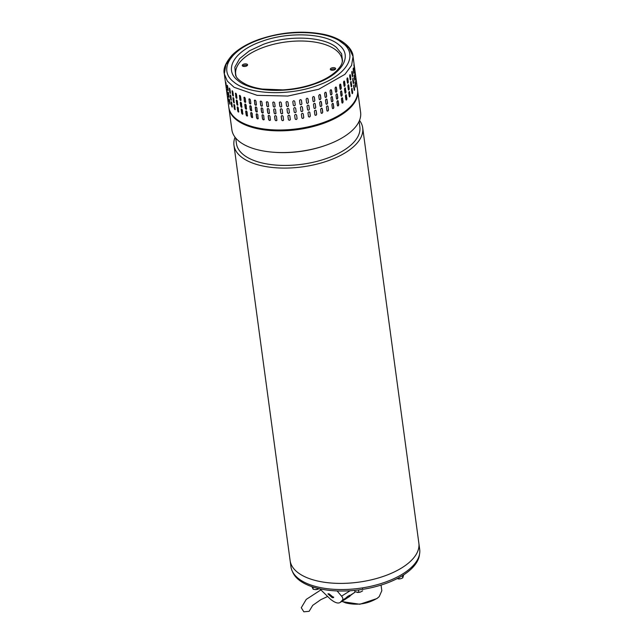 <?xml version="1.0" encoding="UTF-8"?>
<svg xmlns="http://www.w3.org/2000/svg" width="644" height="644" viewBox="0 0 644 644"><rect width="100%" height="100%" fill="white"/><g stroke="black" fill="none" stroke-linecap="round" stroke-linejoin="round"><path stroke-width="0.97" d="M327.426 596.594L320.889 599.628L312.702 605.36L309.128 611.317L303.847 611.8L301.263 607.743L306.246 599.395L320.793 589.968M418.858 543.198L419.687 549.34A64.955 30.558 172.3 0 1 392.695 579.206A64.955 30.558 172.3 0 1 327.579 588.737A64.955 30.558 172.3 0 1 290.943 566.744L290.114 560.602A64.955 30.558 -7.7 0 0 301.915 575.237A64.955 30.558 -7.7 0 0 376.048 578.642A64.955 30.558 -7.7 0 0 418.858 543.19A64.955 30.558 172.3 0 1 391.858 573.055A64.955 30.558 172.3 0 1 326.741 582.587A64.955 30.558 172.3 0 1 290.114 560.594L233.965 145.286A64.955 30.558 172.3 0 1 235.068 137.228M359.505 120.404A64.955 30.558 172.3 0 1 362.709 127.882A64.955 30.558 172.3 0 1 335.709 157.748A64.955 30.558 172.3 0 1 245.767 159.929A64.955 30.558 172.3 0 1 233.965 145.286M235.696 138.017L236.445 143.572A62.267 29.294 -7.7 0 0 247.755 157.603A62.267 29.294 -7.7 0 0 333.978 155.518A62.267 29.294 -7.7 0 0 359.859 126.884L359.111 121.33M324.713 145.681L323.723 146.019A62.267 29.294 172.3 0 1 276.365 152.427L275.318 152.362A64.955 30.558 -7.7 0 0 324.713 145.681A64.955 30.558 -7.7 0 0 333.608 142.219A64.955 30.558 -7.7 0 0 360.608 112.354L357.67 90.643A64.955 30.558 172.3 0 1 314.86 126.095A64.955 30.558 172.3 0 1 240.727 122.698A64.955 30.558 172.3 0 1 228.926 108.055A64.955 30.558 172.3 0 1 228.878 107.629M228.926 108.055L231.864 129.758A64.955 30.558 -7.7 0 0 243.665 144.401A64.955 30.558 -7.7 0 0 275.318 152.362M357.613 90.224A64.955 30.558 172.3 0 1 357.67 90.643M342.053 601.311L345.53 602.865C356.945 605.61 367.539 604.064 377.312 598.212L379.211 596.618L381.82 590.733L381.055 585.09M379.026 596.803L376.982 598.534L359.835 604.257L342.753 601.705M292.448 571.51A64.472 30.332 -7.7 0 0 337.609 590.951A64.472 30.332 -7.7 0 0 402.943 575.317A64.472 30.332 -7.7 0 0 419.51 554.331M332.215 597.664L333.632 597.592L329.237 593.921L327.893 593.881L332.215 597.664M328.424 593.736A3.421 1.014 -147.1 0 0 332.723 596.875A3.421 1.014 -147.1 0 0 333.632 597.052M346.005 598.815L342.487 600.973L347.977 596.143L350.03 595.418L346.005 598.815L355.295 591.884M319.802 588.841L330.501 599.234C334.928 602.76 338.156 603.822 340.201 602.414L342.383 601.102M350.127 590.757L341.553 596.159L337.11 590.934M341.553 596.159C342.978 597.801 343.228 599.178 342.294 600.297L340.201 602.414L343.059 600.441M349.281 595.322L350.03 595.418L354.482 592.609M318.764 89.25L344.942 74.334L351.576 65.414L353.057 56.479L348.984 47.938L339.557 40.926L348.984 47.938L353.057 56.479L351.576 65.414L344.942 74.334L318.764 89.25L287.844 96.045L257.133 95.336L234.086 87.294L227.308 81.08L224.313 73.883L225.964 64.569L233.192 55.312M258.606 40L258.977 39.437L259.613 39.638C288.327 28.94 328.223 30.654 342.817 43.204C358.901 55.215 346.601 75.525 317.057 85.604C288.295 96.302 248.447 94.579 233.853 82.038C217.753 70.027 230.101 49.693 259.613 39.638M336.466 47.455C323.642 36.426 288.584 34.929 263.356 44.323L249.453 50.787L239.608 58.668L234.835 67.161L235.624 75.38C236.477 78.174 239.979 81.208 246.121 84.469C250.572 86.562 255.966 88.091 262.293 89.057L282.949 89.878C294.002 89.194 304.435 87.125 314.248 83.672C323.98 80.138 331.41 75.887 336.538 70.929C342.214 64.819 341.723 63.619 342.544 60.922L341.602 53.766L336.466 47.455M354.377 66.332L353.806 62.09M354.385 69.641L353.999 65.294L354.514 70.148M353.878 64.786L353.846 65.302M353.669 72.917L353.21 69.504C353.162 68.087 353.25 67.773 353.484 68.554L353.95 71.975C354.015 73.392 353.918 73.706 353.669 72.917L353.854 73.424M353.315 68.055L353.194 68.465M352.26 76.217L351.801 72.804C351.817 71.387 351.97 71.065 352.276 71.854L352.735 75.267C352.735 76.684 352.574 77.006 352.26 76.217L352.485 76.725M352.059 71.347L352.276 71.854L351.914 71.5M350.167 79.502L349.708 76.081C349.789 74.672 350.006 74.358 350.376 75.147L350.835 78.56C350.771 79.977 350.545 80.291 350.167 79.502L350.441 80.009M350.111 74.64L350.376 75.147L349.974 74.712M347.414 82.73L346.955 79.317C347.092 77.908 347.382 77.602 347.808 78.391L348.267 81.812C348.138 83.221 347.857 83.527 347.414 82.73L347.72 83.237M347.51 77.884L347.551 78.359A0.974 0.427 97.4 0 0 347.374 77.916M344.033 85.869L343.566 82.456C343.775 81.055 344.113 80.758 344.604 81.563L345.063 84.984C344.878 86.385 344.532 86.682 344.033 85.869L344.363 86.385M344.274 81.055L344.363 81.514A0.974 0.507 101.1 0 0 344.154 81.055M340.056 88.896L339.597 85.475C339.855 84.09 340.249 83.809 340.797 84.622L341.256 88.043C341.014 89.427 340.612 89.709 340.056 88.896L340.402 89.411M340.451 84.106L340.571 84.565A0.974 0.572 105.1 0 0 340.338 84.098M335.532 91.762L335.073 88.341C335.379 86.972 335.83 86.707 336.426 87.536L336.884 90.957C336.587 92.325 336.136 92.591 335.532 91.762L335.886 92.277M336.079 87.02L336.224 87.463A0.974 0.636 109.8 0 0 335.975 86.996M330.509 94.443L330.05 91.021C330.404 89.669 330.895 89.419 331.539 90.273L331.998 93.694C331.66 95.046 331.161 95.296 330.509 94.443L330.847 94.95M331.209 89.766L331.354 90.192A0.974 0.692 115.1 0 0 331.113 89.733M325.043 96.906L324.584 93.485C324.978 92.156 325.51 91.931 326.194 92.8L326.653 96.222C326.275 97.55 325.735 97.775 325.043 96.906L325.349 97.397M325.896 92.309L326.033 92.704A0.974 0.749 121.3 0 0 325.816 92.269M355.303 73.166L354.723 68.924M354.772 72.136L355.383 75.541L354.804 71.621M355.432 76.982L355.311 76.475M354.619 79.88L354.128 75.404L354.868 78.81C354.941 80.226 354.844 80.54 354.594 79.751L354.136 76.338C354.087 74.921 354.176 74.607 354.409 75.388L354.24 74.889M354.772 80.259L354.594 79.751M353.274 83.406L352.92 78.681L353.661 82.102C353.661 83.519 353.5 83.841 353.186 83.052L352.719 79.631C352.743 78.214 352.896 77.9 353.202 78.689L352.984 78.182M353.411 83.551L353.186 83.052M351.23 86.755L351.036 81.957L351.761 85.394C351.696 86.811 351.471 87.125 351.093 86.336L350.626 82.915C350.706 81.498 350.932 81.192 351.302 81.981L351.036 81.474M351.358 86.835L351.093 86.336M348.517 90.007A0.974 0.427 97.4 0 0 348.943 88.606L348.734 85.225L349.193 88.647C349.064 90.055 348.782 90.361 348.34 89.564L347.873 86.143C348.018 84.742 348.307 84.428 348.734 85.225L348.436 84.718M348.646 90.071L348.34 89.564M345.168 93.163A0.974 0.507 101.1 0 0 345.748 91.77L345.289 88.349L345.989 91.818C345.804 93.211 345.458 93.509 344.959 92.704L344.492 89.291C344.693 87.89 345.039 87.592 345.53 88.397L345.2 87.882M345.289 93.219L344.959 92.704M341.223 96.198A0.974 0.572 105.1 0 0 341.956 94.813L341.723 91.456L342.181 94.877C341.94 96.262 341.537 96.544 340.982 95.731L340.515 92.309C340.773 90.925 341.175 90.643 341.723 91.456L341.376 90.941M341.328 96.246L340.982 95.731M336.707 99.063A0.974 0.636 109.8 0 0 337.609 97.711L337.351 94.37L337.81 97.783C337.512 99.16 337.062 99.426 336.458 98.596L335.999 95.175C336.305 93.807 336.756 93.541 337.351 94.37L337.005 93.855M336.804 99.112L336.458 98.596M331.684 101.728A0.974 0.692 115.1 0 0 332.747 100.44L332.28 97.019L332.924 100.52C332.586 101.881 332.087 102.13 331.435 101.269L330.976 97.856C331.322 96.503 331.821 96.254 332.465 97.107L332.135 96.6M331.773 101.784L331.435 101.269M326.194 104.175A0.974 0.749 121.3 0 0 327.426 102.96L326.959 99.538L327.579 103.048C327.2 104.384 326.661 104.61 325.969 103.732L325.51 100.319C325.896 98.991 326.436 98.765 327.12 99.635L326.822 99.144M326.267 104.231L325.969 103.732M356.229 80.001L355.649 75.759M355.697 78.971L356.309 82.376L355.73 78.447M356.357 83.817L356.229 83.309M355.536 86.715L355.053 82.231L355.794 85.644C355.858 87.061 355.77 87.375 355.52 86.586L355.053 83.173C355.005 81.756 355.102 81.434 355.335 82.223L355.166 81.724M355.697 87.093L355.52 86.586M354.2 90.24L353.846 85.515L354.586 88.936C354.578 90.353 354.425 90.667 354.111 89.886L353.645 86.465C353.661 85.048 353.822 84.734 354.12 85.523L353.902 85.016M354.337 90.385L354.111 89.886M352.155 93.589L351.954 88.791L352.687 92.229C352.614 93.646 352.397 93.96 352.018 93.163L351.552 89.749C351.632 88.333 351.857 88.019 352.22 88.808L351.962 88.309M352.284 93.67L352.018 93.163M349.442 96.842A0.974 0.427 97.4 0 0 349.861 95.441L349.402 92.028L350.119 95.473C349.99 96.89 349.7 97.196 349.265 96.399L348.798 92.978C348.943 91.569 349.225 91.263 349.66 92.06L349.362 91.553M349.571 96.906L349.265 96.399M346.094 99.997A0.974 0.507 101.1 0 0 346.673 98.604L346.214 95.183L346.915 98.645C346.722 100.045 346.383 100.343 345.876 99.538L345.417 96.125C345.619 94.724 345.965 94.427 346.448 95.231L346.126 94.716M346.214 100.053L345.876 99.538M342.141 103.024A0.974 0.572 105.1 0 0 342.882 101.647L342.423 98.226L343.107 101.704C342.858 103.096 342.463 103.378 341.908 102.557L341.441 99.144C341.698 97.759 342.101 97.477 342.64 98.29L342.302 97.775M342.254 103.08L341.908 102.557M337.633 105.89A0.974 0.636 109.8 0 0 338.527 104.545L338.068 101.132L338.736 104.618C338.438 105.994 337.987 106.26 337.384 105.423L336.917 102.01C337.223 100.641 337.673 100.375 338.269 101.205L337.931 100.689M337.73 105.946L337.384 105.423M332.602 108.562A0.974 0.692 115.1 0 0 333.664 107.274L333.206 103.853L333.85 107.355C333.503 108.707 333.012 108.957 332.36 108.103L331.893 104.69C332.248 103.338 332.747 103.088 333.391 103.942L333.061 103.434M332.69 108.619L332.36 108.103M327.12 111.01A0.974 0.749 121.3 0 0 328.343 109.786L328.046 106.469L328.504 109.883C328.118 111.219 327.587 111.444 326.894 110.567L326.428 107.154C326.822 105.825 327.361 105.6 328.046 106.469L327.748 105.978M327.192 111.066L326.894 110.567M319.48 94.547L320.446 95.095L320.913 98.516L320.173 99.675L319.191 99.12L318.732 95.706L319.48 94.547L320.318 94.99A0.974 0.789 128.7 0 0 320.132 94.588M320.398 101.382L321.372 101.929L321.831 105.342L321.098 106.51L320.116 105.954L319.657 102.541L320.398 101.382L321.243 101.824A0.974 0.789 128.7 0 0 321.058 101.422M321.324 108.216L322.298 108.764L322.757 112.177L322.016 113.344L321.042 112.789L320.583 109.375L321.324 108.216L322.161 108.659A0.974 0.789 128.7 0 0 321.976 108.256M342.262 62.17A53.726 25.277 -7.7 0 0 336.128 50.24A53.726 25.277 -7.7 0 0 272.162 44.661A53.726 25.277 -7.7 0 0 236.227 76.507M331.7 67.95A2.689 1.264 -7.7 0 0 330.283 69.311A2.689 1.264 -7.7 0 0 334.188 69.946A2.689 1.264 -7.7 0 0 335.613 68.586A2.689 1.264 -7.7 0 0 331.7 67.95M335.323 69.278A2.689 1.264 -7.7 0 0 331.877 69.238A2.689 1.264 -7.7 0 0 330.75 69.898M243.682 64.183A2.689 1.264 -7.7 0 0 242.265 65.535A2.689 1.264 -7.7 0 0 246.169 66.171A2.689 1.264 -7.7 0 0 247.586 64.819A2.689 1.264 -7.7 0 0 243.682 64.183M247.296 65.503A2.689 1.264 -7.7 0 0 243.851 65.463A2.689 1.264 -7.7 0 0 242.724 66.123M322.016 113.344L321.042 112.789M321.098 106.51L320.116 105.954M320.173 99.675L319.191 99.12M226.946 93.332L228.813 107.202A64.955 30.558 -7.7 0 0 236.131 118.834A64.955 30.558 -7.7 0 0 323.264 122.569A64.955 30.558 -7.7 0 0 357.557 89.79L356.309 80.556M227.533 97.655L226.954 93.412M226.873 92.817L226.028 86.578M228.435 100.754L227.638 96.463L228.443 101.277M227.799 96.431L227.622 95.94M230.029 103.716C229.997 104.545 229.819 104.264 229.497 102.887L229.039 99.466C229.055 98.645 229.232 98.926 229.57 100.303L229.989 104.256M232.299 106.518C232.202 107.355 231.961 107.097 231.582 105.729L231.116 102.316C231.204 101.478 231.438 101.736 231.84 103.096L232.21 107.057M231.373 101.873L231.116 102.316L231.196 101.768M235.221 109.11C235.06 109.979 234.762 109.738 234.319 108.385L233.853 104.972C234.005 104.111 234.303 104.352 234.762 105.697L235.092 109.673M234.126 104.441L233.853 104.972L233.973 104.417M238.763 111.484C238.554 112.37 238.191 112.153 237.684 110.824L237.225 107.411C237.427 106.526 237.789 106.751 238.304 108.063L238.602 112.056M237.515 106.832A0.974 0.435 -113 0 0 237.459 107.307L237.378 106.84M242.893 113.602C242.619 114.511 242.208 114.318 241.653 113.022L241.186 109.601C241.444 108.699 241.862 108.892 242.426 110.18L242.708 114.181M241.492 108.989A0.974 0.507 -116.7 0 0 241.403 109.496L241.363 109.021M247.554 115.445C247.232 116.379 246.773 116.218 246.161 114.946L245.702 111.525C246.008 110.591 246.475 110.76 247.087 112.024L247.352 116.033M246 110.897A0.974 0.58 -120.8 0 0 245.895 111.404L245.895 110.937M252.698 116.991C252.335 117.957 251.828 117.82 251.176 116.572L250.709 113.159C251.063 112.193 251.571 112.338 252.239 113.569L252.496 117.578M250.999 112.523A0.974 0.644 -125.4 0 0 250.886 113.03L250.902 112.571M258.276 118.222C257.874 119.221 257.326 119.116 256.634 117.9L256.167 114.479C256.562 113.489 257.109 113.602 257.809 114.801L258.091 118.802M256.433 113.851A0.974 0.7 -130.8 0 0 256.32 114.35L256.352 113.908M264.217 119.124C263.782 120.154 263.203 120.082 262.478 118.898L262.011 115.485C262.438 114.463 263.018 114.535 263.75 115.711L264.056 119.679M262.237 114.873A0.974 0.749 -137.1 0 0 262.14 115.348L262.164 114.93M270.464 119.695C269.997 120.758 269.393 120.718 268.637 119.567L268.178 116.153C268.629 115.099 269.24 115.139 269.997 116.282L270.343 120.203M268.347 115.582A0.974 0.789 -144.5 0 0 268.274 116.017L268.29 115.646M276.936 119.921C276.461 121.016 275.833 121.008 275.06 119.897L274.594 116.475C275.069 115.389 275.696 115.397 276.477 116.508L276.872 120.348M283.577 119.808C283.086 120.935 282.45 120.959 281.661 119.873L281.203 116.459C281.686 115.332 282.33 115.316 283.118 116.387L283.561 120.114M290.315 119.341C289.816 120.508 289.172 120.557 288.375 119.51L287.916 116.097C288.407 114.938 289.051 114.882 289.848 115.928L290.315 119.502M296.602 115.123L297.061 118.544C296.57 119.736 295.918 119.824 295.129 118.81L294.662 115.389C295.161 114.205 295.805 114.117 296.602 115.123L296.602 115.123M301.859 117.868A0.974 0.853 159.4 0 0 303.702 117.28L303.243 113.867L303.751 117.409C303.268 118.633 302.632 118.754 301.843 117.772L301.376 114.35C301.867 113.135 302.503 113.014 303.292 113.996L303.252 113.827M308.524 116.645A0.974 0.845 147.7 0 0 310.239 115.84L309.853 112.547L310.311 115.96C309.844 117.216 309.225 117.369 308.444 116.411L307.985 112.99C308.46 111.742 309.08 111.597 309.853 112.547L309.748 112.249M315.005 115.083A0.974 0.821 137.4 0 0 316.566 114.101L316.107 110.679L316.671 114.213C316.228 115.493 315.624 115.67 314.868 114.745L314.409 111.332C314.86 110.052 315.463 109.874 316.212 110.792L316.027 110.398M226.02 86.497L226.608 90.82M225.947 85.982L225.11 79.743M227.509 93.919L226.72 89.629L227.517 94.443M226.873 89.597L226.696 89.105M229.103 96.882C229.071 97.711 228.894 97.429 228.58 96.053L228.113 92.631C228.137 91.81 228.306 92.092 228.644 93.469L229.063 97.421M231.373 99.683C231.277 100.52 231.035 100.263 230.657 98.894L230.19 95.481C230.278 94.644 230.52 94.901 230.914 96.262L231.285 100.231M230.447 95.038L230.19 95.481L230.27 94.934M234.295 102.275C234.142 103.145 233.836 102.903 233.394 101.551L232.935 98.138C233.08 97.276 233.378 97.518 233.836 98.862L234.166 102.839M233.209 97.606L232.935 98.138L233.056 97.582M237.845 104.65C237.628 105.535 237.266 105.318 236.767 103.99L236.3 100.577C236.509 99.691 236.863 99.917 237.378 101.229L237.676 105.222M236.589 99.997A0.974 0.435 -113 0 0 236.541 100.472L236.453 100.005M241.967 106.767C241.693 107.677 241.283 107.484 240.727 106.188L240.26 102.766C240.526 101.865 240.937 102.058 241.508 103.346L241.782 107.347M240.566 102.163A0.974 0.507 -116.7 0 0 240.486 102.662L240.445 102.187M246.628 108.611C246.306 109.544 245.847 109.383 245.235 108.112L244.776 104.69C245.082 103.756 245.549 103.925 246.169 105.189L246.427 109.198M245.082 104.062A0.974 0.58 -120.8 0 0 244.978 104.578L244.97 104.103M251.772 110.156C251.41 111.122 250.902 110.985 250.25 109.738L249.792 106.324C250.146 105.366 250.653 105.503 251.313 106.735L251.579 110.744M250.081 105.688A0.974 0.644 -125.4 0 0 249.961 106.204L249.985 105.737M257.35 111.388C256.948 112.386 256.401 112.281 255.708 111.066L255.249 107.653C255.636 106.654 256.183 106.767 256.884 107.967L257.165 111.967M255.507 107.017A0.974 0.7 -130.8 0 0 255.394 107.516L255.427 107.073M263.291 112.289C262.857 113.32 262.277 113.247 261.553 112.064L261.086 108.651C261.512 107.629 262.1 107.701 262.833 108.876L263.138 112.845M261.311 108.039A0.974 0.749 -137.1 0 0 261.214 108.514L261.247 108.095M269.538 112.861C269.079 113.924 268.468 113.883 267.719 112.732L267.252 109.319C267.711 108.264 268.315 108.305 269.071 109.448L269.417 113.368M267.421 108.747A0.974 0.789 -144.5 0 0 267.349 109.182L267.365 108.812M276.018 113.086C275.535 114.189 274.908 114.173 274.135 113.062L273.676 109.641C274.151 108.554 274.779 108.562 275.552 109.673L275.946 113.513M282.66 112.974C282.169 114.101 281.525 114.125 280.736 113.038L280.277 109.625C280.768 108.506 281.404 108.482 282.193 109.552L282.636 113.28M289.389 112.507C288.89 113.674 288.246 113.73 287.449 112.676L286.991 109.263C287.482 108.103 288.134 108.047 288.931 109.094L289.398 112.668M286.991 109.029A0.974 0.861 -175.4 0 0 286.999 109.126L287.466 112.539A0.974 0.861 -175.4 0 0 289.398 112.603M295.677 108.289L296.135 111.71C295.644 112.901 295 112.99 294.203 111.975L293.745 108.554C294.236 107.371 294.88 107.282 295.677 108.289L296.135 111.71M300.941 111.034A0.974 0.853 159.4 0 0 302.785 110.446L302.366 107.162L302.833 110.575C302.342 111.806 301.706 111.919 300.917 110.937L300.458 107.516C300.941 106.3 301.585 106.18 302.366 107.162L302.326 106.993M307.599 109.81A0.974 0.845 147.7 0 0 309.313 109.005L308.854 105.592L309.394 109.126C308.919 110.382 308.299 110.535 307.526 109.577L307.059 106.163C307.534 104.916 308.162 104.763 308.927 105.713L308.822 105.415M314.079 108.248A0.974 0.821 137.4 0 0 315.641 107.266L315.182 103.845L315.745 107.379C315.302 108.659 314.699 108.836 313.95 107.91L313.483 104.497C313.942 103.217 314.538 103.04 315.286 103.966L315.109 103.571M225.022 79.156L224.313 73.883C222.969 68.916 225.585 62.645 232.162 55.086C238.57 48.759 247.513 43.542 258.977 39.437C280.712 32.12 301.98 30.357 322.797 34.148C344.508 38.31 353.073 50.135 353.057 56.479L353.773 61.792M225.094 79.663L225.69 83.994M225.947 82.762L226.253 86.207L225.77 82.271M226.583 87.085L226.591 87.608M227.445 85.604L227.187 85.797C227.211 84.976 227.388 85.258 227.718 86.634L228.177 90.055C228.145 90.876 227.968 90.603 227.654 89.218L227.219 85.266M228.177 90.055L228.137 90.587M229.522 88.204L229.272 88.647C229.353 87.809 229.594 88.067 229.989 89.427L230.455 92.849C230.351 93.694 230.117 93.428 229.731 92.06L229.344 88.107M230.455 92.849L230.367 93.396M232.283 90.772L232.009 91.303C232.154 90.442 232.452 90.683 232.911 92.028L233.378 95.441C233.217 96.31 232.911 96.069 232.468 94.724L232.13 90.748M233.378 95.441L233.249 96.004M235.672 93.163A0.974 0.435 -113 0 0 235.615 93.646L235.374 93.742C235.583 92.865 235.937 93.082 236.461 94.402L236.92 97.816C236.702 98.701 236.34 98.484 235.841 97.155L235.535 93.171M236.92 97.816L236.759 98.387M239.64 95.328A0.974 0.507 -116.7 0 0 239.56 95.827L239.343 95.932C239.6 95.03 240.011 95.223 240.582 96.52L241.041 99.933C240.776 100.842 240.357 100.649 239.801 99.353L239.52 95.352M241.041 99.933L240.856 100.52M244.157 97.228A0.974 0.58 -120.8 0 0 244.052 97.743L243.851 97.856C244.165 96.93 244.623 97.091 245.243 98.355L245.702 101.776C245.388 102.71 244.921 102.549 244.318 101.277L244.044 97.268M245.702 101.776L245.509 102.364M249.156 98.854A0.974 0.644 -125.4 0 0 249.043 99.369L248.866 99.49C249.22 98.532 249.727 98.669 250.387 99.901L250.854 103.322C250.484 104.288 249.977 104.151 249.325 102.911L249.059 98.902M250.854 103.322L250.653 103.909M254.589 100.182A0.974 0.7 -130.8 0 0 254.477 100.681L254.324 100.818C254.718 99.82 255.266 99.933 255.966 101.14L256.425 104.553C256.022 105.552 255.475 105.447 254.783 104.231L254.501 100.239M256.425 104.553L256.24 105.133M260.385 101.205A0.974 0.749 -137.1 0 0 260.289 101.68L260.168 101.816C260.595 100.794 261.174 100.867 261.907 102.042L262.366 105.463C261.931 106.493 261.351 106.413 260.627 105.23L260.321 101.269M262.366 105.463L262.213 106.01M266.495 101.913A0.974 0.789 -144.5 0 0 266.431 102.348L266.326 102.485C266.785 101.43 267.389 101.47 268.154 102.613L268.612 106.027C268.154 107.089 267.55 107.049 266.793 105.898L266.447 101.985M268.612 106.027L268.5 106.534M272.855 102.324A0.974 0.821 -153.3 0 0 272.815 102.67L272.75 102.807C273.225 101.72 273.853 101.728 274.626 102.839L275.093 106.26C274.61 107.355 273.982 107.339 273.209 106.228L272.815 102.388M275.093 106.26L275.02 106.679M279.399 102.412A0.974 0.845 -163.7 0 0 279.391 102.654L279.351 102.79C279.842 101.672 280.478 101.647 281.275 102.718L281.734 106.139C281.243 107.266 280.599 107.29 279.81 106.204L279.375 102.485M286.073 102.195A0.974 0.861 -175.4 0 0 286.073 102.291L286.065 102.428C286.564 101.269 287.208 101.221 288.005 102.259L288.464 105.672C287.973 106.84 287.321 106.896 286.524 105.841L286.057 102.267L286.54 105.705A0.974 0.861 -175.4 0 0 288.472 105.769M293.278 105.141L292.819 101.72C293.31 100.536 293.962 100.448 294.751 101.462L295.218 104.875C294.719 106.067 294.075 106.155 293.278 105.141L293.278 105.141M299.991 104.103L299.532 100.689C300.024 99.466 300.659 99.345 301.44 100.327L301.907 103.74C301.416 104.972 300.78 105.085 299.991 104.103L300.04 104.264M300.015 104.199A0.974 0.853 159.4 0 0 301.859 103.62L301.392 100.198A0.974 0.853 159.4 0 0 301.376 100.102M306.6 102.742L306.142 99.329C306.608 98.081 307.236 97.928 308.001 98.878L308.468 102.299C307.993 103.547 307.373 103.7 306.6 102.742L306.705 103.04M313.024 101.076L312.557 97.663C313.016 96.383 313.612 96.206 314.361 97.131L314.827 100.545C314.377 101.824 313.773 102.002 313.024 101.076L313.201 101.47M229.312 99.401L230.045 103.869M231.381 102.235L232.307 106.888M234.11 104.883L235.197 109.552M237.459 107.307L237.926 110.728A0.974 0.435 -113 0 0 238.707 111.959M241.403 109.496L241.87 112.909A0.974 0.507 -116.7 0 0 242.804 114.101M245.895 111.404L246.362 114.825A0.974 0.58 -120.8 0 0 247.441 115.952M250.886 113.03L251.353 116.451A0.974 0.644 -125.4 0 0 252.585 117.506M256.32 114.35L256.787 117.772A0.974 0.7 -130.8 0 0 258.155 118.729M262.14 115.348L262.599 118.762A0.974 0.749 -137.1 0 0 264.121 119.607M268.274 116.017L268.741 119.43A0.974 0.789 -144.5 0 0 270.391 120.13M274.666 116.339L275.125 119.752A0.974 0.821 -153.3 0 0 276.904 120.275M281.243 116.323L281.702 119.736A0.974 0.845 -163.7 0 0 283.577 120.042M287.924 115.96L288.383 119.373A0.974 0.861 -175.4 0 0 290.323 119.438M295.113 118.705A0.974 0.861 172 0 0 297.045 118.407L296.594 115.091M321.227 113.191A0.974 0.789 128.7 0 0 322.628 112.072L322.161 108.659M327.885 106.373A0.974 0.749 121.3 0 0 327.659 105.938M333.206 103.853A0.974 0.692 115.1 0 0 332.964 103.394M338.068 101.132A0.974 0.636 109.8 0 0 337.818 100.665M342.423 98.226A0.974 0.572 105.1 0 0 342.181 97.767M346.214 95.183A0.974 0.507 101.1 0 0 345.997 94.724M349.402 92.028A0.974 0.427 97.4 0 0 349.225 91.585M351.954 88.791L351.825 88.373M228.387 92.567L229.119 97.035M230.455 95.401L231.381 100.053M233.184 98.049L234.271 102.726M236.541 100.472L237 103.893A0.974 0.435 -113 0 0 237.781 105.133M240.486 102.662L240.945 106.075A0.974 0.507 -116.7 0 0 241.878 107.266M244.978 104.578L245.436 107.991A0.974 0.58 -120.8 0 0 246.523 109.126M249.961 106.204L250.427 109.617A0.974 0.644 -125.4 0 0 251.659 110.671M255.394 107.516L255.861 110.937A0.974 0.7 -130.8 0 0 257.238 111.895M261.214 108.514L261.673 111.935A0.974 0.749 -137.1 0 0 263.195 112.772M267.349 109.182L267.815 112.595A0.974 0.789 -144.5 0 0 269.466 113.296M273.74 109.504L274.207 112.917A0.974 0.821 -153.3 0 0 275.978 113.441M280.317 109.488L280.776 112.901A0.974 0.845 -163.7 0 0 282.652 113.207M294.187 111.871A0.974 0.861 172 0 0 296.119 111.573M320.301 106.357A0.974 0.789 128.7 0 0 321.702 105.238L321.243 101.824M326.959 99.538A0.974 0.749 121.3 0 0 326.741 99.104M332.28 97.019A0.974 0.692 115.1 0 0 332.038 96.568M337.142 94.298A0.974 0.636 109.8 0 0 336.901 93.831M341.497 91.4A0.974 0.572 105.1 0 0 341.256 90.933M345.289 88.349A0.974 0.507 101.1 0 0 345.071 87.89M348.476 85.193A0.974 0.427 97.4 0 0 348.299 84.75M351.036 81.957L350.899 81.538M227.461 85.733L228.193 90.2M229.53 88.566L230.463 93.219M232.259 91.215L233.353 95.892M235.615 93.646L236.074 97.059A0.974 0.435 -113 0 0 236.863 98.299M239.56 95.827L240.019 99.24A0.974 0.507 -116.7 0 0 240.953 100.432M244.052 97.743L244.511 101.156A0.974 0.58 -120.8 0 0 245.597 102.291M249.043 99.369L249.502 102.782A0.974 0.644 -125.4 0 0 250.733 103.837M254.477 100.681L254.935 104.103A0.974 0.7 -130.8 0 0 256.312 105.061M260.289 101.68L260.756 105.101A0.974 0.749 -137.1 0 0 262.269 105.938M266.431 102.348L266.89 105.761A0.974 0.789 -144.5 0 0 268.54 106.461M272.815 102.67L273.281 106.091A0.974 0.821 -153.3 0 0 275.052 106.606M279.391 102.654L279.85 106.067A0.974 0.845 -163.7 0 0 281.726 106.381M293.262 105.044A0.974 0.861 172 0 0 295.194 104.739L294.751 101.462M306.673 102.984A0.974 0.845 147.7 0 0 308.387 102.171L307.929 98.757M313.153 101.414A0.974 0.821 137.4 0 0 314.723 100.432L314.256 97.011M319.384 99.522A0.974 0.789 128.7 0 0 320.776 98.403L320.318 94.99M325.268 97.341A0.974 0.749 121.3 0 0 326.5 96.125L326.033 92.704M330.758 94.901A0.974 0.692 115.1 0 0 331.821 93.605L331.354 90.192M335.782 92.229A0.974 0.636 109.8 0 0 336.683 90.885L336.224 87.463M340.298 89.363A0.974 0.572 105.1 0 0 341.03 87.978L340.571 84.565M344.25 86.336A0.974 0.507 101.1 0 0 344.822 84.936L344.363 81.514M347.599 83.173A0.974 0.427 97.4 0 0 348.018 81.78L347.551 78.359M350.304 79.92L350.111 75.123M352.349 76.572L352.002 71.846M353.693 73.046L353.202 68.57M319.142 588.697L317.556 589.324L317.412 588.286M315.423 589.606A3.904 1.835 -7.7 0 0 318.056 589.188L315.077 589.59A3.904 1.835 -7.7 0 0 315.423 589.606L313.201 589.276L311.857 586.652M312.895 586.998L313.201 589.276M362.58 588.713L362.483 589.389M354.739 590.379L354.916 591.731L358.845 592.351L358.523 589.952M357.364 592.399A3.904 1.835 -7.7 0 0 357.533 592.408L356.921 592.343M362.677 590.838L360.511 592.005A3.904 1.835 -7.7 0 0 360.801 591.9L358.845 592.351M357.533 592.408A3.904 1.835 -7.7 0 0 360.503 592.005L360.511 592.005M402.46 575.615L402.774 577.901L403.716 574.818M398.338 577.982L398.322 578.948A3.904 1.835 -7.7 0 0 400.665 578.731L396.897 578.69M402.774 577.901L400.665 578.731A3.904 1.835 -7.7 0 0 401.293 578.545L400.665 578.731M342.294 600.297L345.482 598.284M349.934 596.28L346.907 598.187M347.309 597.849L346.77 597.101M314.884 83.865C342.165 74.567 353.58 55.778 338.696 44.669C325.188 33.069 288.343 31.492 261.786 41.377C234.505 50.675 223.098 69.455 237.974 80.572C251.466 92.172 288.343 93.75 314.884 83.865M418.858 543.19L362.709 127.882M342.528 601.585L342.978 601.834M354.458 66.887L354.699 68.626M355.383 73.722L355.617 75.461M228.813 107.202C229.473 111.75 231.993 115.775 236.372 119.285C249.977 129.001 270.102 132.358 296.747 129.372C331.201 125.218 360.543 106.791 357.557 89.79"/></g></svg>
